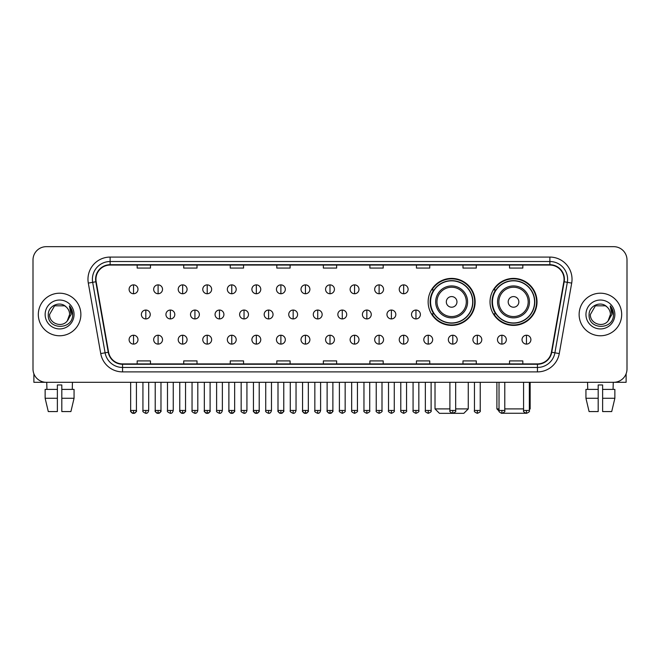 <?xml version="1.0" encoding="UTF-8"?>
<svg xmlns="http://www.w3.org/2000/svg" width="660" height="660" viewBox="0 0 660 660"><rect width="100%" height="100%" fill="white"/><g stroke="black" fill="none" stroke-linecap="round" stroke-linejoin="round"><path stroke-width="0.99" d="M490.025 301.892A23.496 23.496 0 0 0 513.521 325.388A23.496 23.496 0 0 0 537.017 301.892A23.496 23.496 0 0 0 513.521 278.404A23.496 23.496 0 0 0 490.025 301.892M428.142 301.892A23.496 23.496 0 0 0 451.638 325.388A23.496 23.496 0 0 0 475.134 301.892A23.496 23.496 0 0 0 451.638 278.404A23.496 23.496 0 0 0 428.142 301.892M433.777 313.863A21.499 21.499 0 0 1 433.777 289.93M495.66 313.863A21.499 21.499 0 0 1 495.66 289.93M33 259.957L33 369.006A13.299 13.299 0 0 0 46.299 382.305L613.701 382.305A13.299 13.299 0 0 0 627 369.006L627 259.957A13.299 13.299 0 0 0 613.701 246.667L46.299 246.667A13.299 13.299 0 0 0 33 259.957L33 369.006M38.321 314.482A21.277 21.277 0 0 0 59.598 335.767A21.277 21.277 0 0 0 80.875 314.482A21.277 21.277 0 0 0 59.598 293.205A21.277 21.277 0 0 0 38.321 314.482A21.277 21.277 0 0 0 59.598 335.767A21.277 21.277 0 0 0 80.875 314.482A21.277 21.277 0 0 0 59.598 293.205A21.277 21.277 0 0 0 38.321 314.482M579.125 314.482A21.277 21.277 0 0 0 600.402 335.767A21.277 21.277 0 0 0 621.679 314.482A21.277 21.277 0 0 0 600.402 293.205A21.277 21.277 0 0 0 579.125 314.482A21.277 21.277 0 0 0 600.402 335.767A21.277 21.277 0 0 0 621.679 314.482A21.277 21.277 0 0 0 600.402 293.205A21.277 21.277 0 0 0 579.125 314.482M95.947 279.246A14.182 14.182 0 0 1 110.129 265.056L549.871 265.056A14.182 14.182 0 0 1 563.838 281.704L551.413 352.192A14.182 14.182 0 0 1 537.438 363.908L122.562 363.908A14.182 14.182 0 0 1 108.587 352.192L96.162 281.704A14.182 14.182 0 0 1 95.947 279.246M95.593 279.246A14.537 14.537 0 0 0 95.816 281.771L108.24 352.25A14.537 14.537 0 0 0 122.562 364.262L537.438 364.262A14.537 14.537 0 0 0 551.76 352.25L564.184 281.771A14.537 14.537 0 0 0 549.871 264.701L110.129 264.701A14.537 14.537 0 0 0 95.593 279.246M88.308 283.09A22.168 22.168 0 0 1 110.129 257.078L549.871 257.078A22.168 22.168 0 0 1 571.692 283.09L559.267 353.578A22.168 22.168 0 0 1 537.438 371.893L122.562 371.893A22.168 22.168 0 0 1 100.732 353.578L88.308 283.09L92.672 282.323A17.729 17.729 0 0 1 110.129 261.517L549.871 261.517A17.729 17.729 0 0 1 567.328 282.323L554.903 352.803A17.729 17.729 0 0 1 537.438 367.455L122.562 367.455A17.729 17.729 0 0 1 105.097 352.803L92.672 282.323A17.729 17.729 0 0 1 92.4 279.246M613.701 246.667L46.299 246.667M46.299 382.305L613.701 382.305M627 369.006L627 259.957M551.76 352.25L554.903 352.803L567.328 282.323L571.692 283.09M323.35 265.056L323.35 268.059L336.649 268.059L336.649 265.056M276.804 265.056L276.804 268.059L290.103 268.059L290.103 265.056M230.257 265.056L230.257 268.059L243.556 268.059L243.556 265.056M183.719 265.056L183.719 268.059L197.018 268.059L197.018 265.056M137.173 265.056L137.173 268.059L150.472 268.059L150.472 265.056M369.897 265.056L369.897 268.059L383.196 268.059L383.196 265.056M416.443 265.056L416.443 268.059L429.742 268.059L429.742 265.056M462.982 265.056L462.982 268.059L476.281 268.059L476.281 265.056M509.528 265.056L509.528 268.059L522.827 268.059L522.827 265.056M336.649 363.908L336.649 360.913L323.35 360.913L323.35 363.908M290.103 363.908L290.103 360.913L276.804 360.913L276.804 363.908M243.556 363.908L243.556 360.913L230.257 360.913L230.257 363.908M197.018 363.908L197.018 360.913L183.719 360.913L183.719 363.908M150.472 363.908L150.472 360.913L137.173 360.913L137.173 363.908M383.196 363.908L383.196 360.913L369.897 360.913L369.897 363.908M429.742 363.908L429.742 360.913L416.443 360.913L416.443 363.908M476.281 363.908L476.281 360.913L462.982 360.913L462.982 363.908M522.827 363.908L522.827 360.913L509.528 360.913L509.528 363.908M66.157 306.916C60.01 300.473 48.172 305.778 48.287 314.482C47.157 329.95 72.237 330.355 72.641 315.233L72.666 314.482C72.625 311.198 71.536 308.311 69.382 305.827L71.107 314.482L67.27 320.925C61.957 328.111 49.054 323.515 49.582 314.482L54.59 305.811L64.606 305.811L66.157 306.916A10.015 10.015 0 0 1 69.613 314.482L67.27 320.925A10.015 10.015 0 0 0 69.613 314.482L67.246 320.95M45.144 314.482A14.454 14.454 0 0 0 59.598 328.936A14.454 14.454 0 0 0 74.052 314.482A14.454 14.454 0 0 0 59.598 300.036A14.454 14.454 0 0 0 45.144 314.482M69.481 305.935L72.658 314.861M33.883 373.783L33.883 382.305L85.305 382.305M45.136 389.4L45.136 398.269L48.287 411.568L45.136 398.269L45.136 389.4L57.379 389.4L57.379 384.97L61.817 384.97L61.817 389.4L74.06 389.4L74.06 398.269L70.909 411.568L74.06 398.269L61.817 398.269L61.817 389.4L61.817 411.568L70.909 411.568M72.451 382.305L72.262 389.4M57.379 389.4L57.379 411.568L48.287 411.568M45.136 398.269L57.379 398.269M46.744 382.305L46.934 389.4M455.672 408.903L468.262 408.903L463.823 413.333L439.444 413.333L435.014 408.903L449.906 408.903M456.959 301.892A5.321 5.321 0 0 0 451.638 296.579A5.321 5.321 0 0 0 446.317 301.892A5.321 5.321 0 0 0 451.638 307.213A5.321 5.321 0 0 0 456.959 301.892M467.593 301.892A15.955 15.955 0 0 0 451.638 285.937A15.955 15.955 0 0 0 435.683 301.892A15.955 15.955 0 0 0 451.638 317.856A15.955 15.955 0 0 0 467.593 301.892A15.955 15.955 0 0 1 451.638 317.856A15.955 15.955 0 0 1 435.683 301.892M472.692 301.892A21.054 21.054 0 0 0 451.638 280.838A21.054 21.054 0 0 0 430.584 301.892A21.054 21.054 0 0 0 451.638 322.954A21.054 21.054 0 0 0 472.692 301.892M474.688 301.892A23.05 23.05 0 0 1 431.937 313.863L434.074 313.863A21.252 21.252 0 0 0 465.696 317.831A21.252 21.252 0 0 0 465.696 285.962A21.252 21.252 0 0 0 434.074 289.93L431.937 289.93A23.05 23.05 0 0 1 474.688 301.892M525.789 413.259L501.254 413.259M504.784 408.903L523.578 408.903M529.345 408.903L530.145 408.903L529.345 409.703M518.842 301.892A5.321 5.321 0 0 0 513.521 296.579A5.321 5.321 0 0 0 508.2 301.892A5.321 5.321 0 0 0 513.521 307.213A5.321 5.321 0 0 0 518.842 301.892M529.477 301.892A15.955 15.955 0 0 0 513.521 285.937A15.955 15.955 0 0 0 497.558 301.892A15.955 15.955 0 0 0 513.521 317.856A15.955 15.955 0 0 0 529.477 301.892A15.955 15.955 0 0 1 513.521 317.856A15.955 15.955 0 0 1 497.558 301.892M534.575 301.892A21.054 21.054 0 0 0 513.521 280.838A21.054 21.054 0 0 0 492.467 301.892A21.054 21.054 0 0 0 513.521 322.954A21.054 21.054 0 0 0 534.575 301.892M496.897 382.305L496.897 408.903L499.026 408.903M536.572 301.892A23.05 23.05 0 0 1 493.82 313.863L495.957 313.863A21.252 21.252 0 0 0 527.579 317.831A21.252 21.252 0 0 0 527.579 285.962A21.252 21.252 0 0 0 495.957 289.93L493.82 289.93A23.05 23.05 0 0 1 536.572 301.892M133.535 284.873A4.43 4.43 0 0 0 129.104 289.303A4.43 4.43 0 0 0 133.535 293.741A4.43 4.43 0 0 0 137.973 289.303A4.43 4.43 0 0 0 133.535 284.873L133.535 293.741A4.43 4.43 0 0 0 137.973 289.303A4.43 4.43 0 0 0 133.535 284.873M158.095 284.873A4.43 4.43 0 0 0 153.664 289.303A4.43 4.43 0 0 0 158.095 293.741A4.43 4.43 0 0 0 162.525 289.303A4.43 4.43 0 0 0 158.095 284.873L158.095 293.741A4.43 4.43 0 0 0 162.525 289.303A4.43 4.43 0 0 0 158.095 284.873M182.655 284.873A4.43 4.43 0 0 0 178.216 289.303A4.43 4.43 0 0 0 182.655 293.741A4.43 4.43 0 0 0 187.085 289.303A4.43 4.43 0 0 0 182.655 284.873L182.655 293.741A4.43 4.43 0 0 0 187.085 289.303A4.43 4.43 0 0 0 182.655 284.873M207.207 284.873A4.43 4.43 0 0 0 202.777 289.303A4.43 4.43 0 0 0 207.207 293.741A4.43 4.43 0 0 0 211.645 289.303A4.43 4.43 0 0 0 207.207 284.873L207.207 293.741A4.43 4.43 0 0 0 211.645 289.303A4.43 4.43 0 0 0 207.207 284.873M231.767 284.873A4.43 4.43 0 0 0 227.337 289.303A4.43 4.43 0 0 0 231.767 293.741A4.43 4.43 0 0 0 236.197 289.303A4.43 4.43 0 0 0 231.767 284.873L231.767 293.741A4.43 4.43 0 0 0 236.197 289.303A4.43 4.43 0 0 0 231.767 284.873M256.327 284.873A4.43 4.43 0 0 0 251.897 289.303A4.43 4.43 0 0 0 256.327 293.741A4.43 4.43 0 0 0 260.758 289.303A4.43 4.43 0 0 0 256.327 284.873L256.327 293.741A4.43 4.43 0 0 0 260.758 289.303A4.43 4.43 0 0 0 256.327 284.873M280.888 284.873A4.43 4.43 0 0 0 276.449 289.303A4.43 4.43 0 0 0 280.888 293.741A4.43 4.43 0 0 0 285.318 289.303A4.43 4.43 0 0 0 280.888 284.873L280.888 293.741A4.43 4.43 0 0 0 285.318 289.303A4.43 4.43 0 0 0 280.888 284.873M305.44 284.873A4.43 4.43 0 0 0 301.01 289.303A4.43 4.43 0 0 0 305.44 293.741A4.43 4.43 0 0 0 309.878 289.303A4.43 4.43 0 0 0 305.44 284.873L305.44 293.741A4.43 4.43 0 0 0 309.878 289.303A4.43 4.43 0 0 0 305.44 284.873M330 284.873A4.43 4.43 0 0 0 325.57 289.303A4.43 4.43 0 0 0 330 293.741A4.43 4.43 0 0 0 334.43 289.303A4.43 4.43 0 0 0 330 284.873L330 293.741A4.43 4.43 0 0 0 334.43 289.303A4.43 4.43 0 0 0 330 284.873M354.56 284.873A4.43 4.43 0 0 0 350.122 289.303A4.43 4.43 0 0 0 354.56 293.741A4.43 4.43 0 0 0 358.99 289.303A4.43 4.43 0 0 0 354.56 284.873L354.56 293.741A4.43 4.43 0 0 0 358.99 289.303A4.43 4.43 0 0 0 354.56 284.873M379.112 284.873A4.43 4.43 0 0 0 374.682 289.303A4.43 4.43 0 0 0 379.112 293.741A4.43 4.43 0 0 0 383.551 289.303A4.43 4.43 0 0 0 379.112 284.873L379.112 293.741A4.43 4.43 0 0 0 383.551 289.303A4.43 4.43 0 0 0 379.112 284.873M403.673 284.873A4.43 4.43 0 0 0 399.242 289.303A4.43 4.43 0 0 0 403.673 293.741A4.43 4.43 0 0 0 408.103 289.303A4.43 4.43 0 0 0 403.673 284.873L403.673 293.741A4.43 4.43 0 0 0 408.103 289.303A4.43 4.43 0 0 0 403.673 284.873M145.819 310.051A4.43 4.43 0 0 0 141.38 314.482A4.43 4.43 0 0 0 145.819 318.92A4.43 4.43 0 0 0 150.249 314.482A4.43 4.43 0 0 0 145.819 310.051L145.819 318.92A4.43 4.43 0 0 0 150.249 314.482A4.43 4.43 0 0 0 145.819 310.051M170.371 310.051A4.43 4.43 0 0 0 165.94 314.482A4.43 4.43 0 0 0 170.371 318.92A4.43 4.43 0 0 0 174.809 314.482A4.43 4.43 0 0 0 170.371 310.051L170.371 318.92A4.43 4.43 0 0 0 174.809 314.482A4.43 4.43 0 0 0 170.371 310.051M194.931 310.051A4.43 4.43 0 0 0 190.501 314.482A4.43 4.43 0 0 0 194.931 318.92A4.43 4.43 0 0 0 199.361 314.482A4.43 4.43 0 0 0 194.931 310.051L194.931 318.92A4.43 4.43 0 0 0 199.361 314.482A4.43 4.43 0 0 0 194.931 310.051M219.491 310.051A4.43 4.43 0 0 0 215.053 314.482A4.43 4.43 0 0 0 219.491 318.92A4.43 4.43 0 0 0 223.922 314.482A4.43 4.43 0 0 0 219.491 310.051L219.491 318.92A4.43 4.43 0 0 0 223.922 314.482A4.43 4.43 0 0 0 219.491 310.051M244.043 310.051A4.43 4.43 0 0 0 239.613 314.482A4.43 4.43 0 0 0 244.043 318.92A4.43 4.43 0 0 0 248.482 314.482A4.43 4.43 0 0 0 244.043 310.051L244.043 318.92A4.43 4.43 0 0 0 248.482 314.482A4.43 4.43 0 0 0 244.043 310.051M268.603 310.051A4.43 4.43 0 0 0 264.173 314.482A4.43 4.43 0 0 0 268.603 318.92A4.43 4.43 0 0 0 273.042 314.482A4.43 4.43 0 0 0 268.603 310.051L268.603 318.92A4.43 4.43 0 0 0 273.042 314.482A4.43 4.43 0 0 0 268.603 310.051M293.164 310.051A4.43 4.43 0 0 0 288.733 314.482A4.43 4.43 0 0 0 293.164 318.92A4.43 4.43 0 0 0 297.594 314.482A4.43 4.43 0 0 0 293.164 310.051L293.164 318.92A4.43 4.43 0 0 0 297.594 314.482A4.43 4.43 0 0 0 293.164 310.051M317.724 310.051A4.43 4.43 0 0 0 313.286 314.482A4.43 4.43 0 0 0 317.724 318.92A4.43 4.43 0 0 0 322.154 314.482A4.43 4.43 0 0 0 317.724 310.051L317.724 318.92A4.43 4.43 0 0 0 322.154 314.482A4.43 4.43 0 0 0 317.724 310.051M342.276 310.051A4.43 4.43 0 0 0 337.846 314.482A4.43 4.43 0 0 0 342.276 318.92A4.43 4.43 0 0 0 346.714 314.482A4.43 4.43 0 0 0 342.276 310.051L342.276 318.92A4.43 4.43 0 0 0 346.714 314.482A4.43 4.43 0 0 0 342.276 310.051M366.836 310.051A4.43 4.43 0 0 0 362.406 314.482A4.43 4.43 0 0 0 366.836 318.92A4.43 4.43 0 0 0 371.266 314.482A4.43 4.43 0 0 0 366.836 310.051L366.836 318.92A4.43 4.43 0 0 0 371.266 314.482A4.43 4.43 0 0 0 366.836 310.051M391.397 310.051A4.43 4.43 0 0 0 386.958 314.482A4.43 4.43 0 0 0 391.397 318.92A4.43 4.43 0 0 0 395.827 314.482A4.43 4.43 0 0 0 391.397 310.051L391.397 318.92A4.43 4.43 0 0 0 395.827 314.482A4.43 4.43 0 0 0 391.397 310.051M415.957 310.051A4.43 4.43 0 0 0 411.518 314.482A4.43 4.43 0 0 0 415.957 318.92A4.43 4.43 0 0 0 420.387 314.482A4.43 4.43 0 0 0 415.957 310.051L415.957 318.92A4.43 4.43 0 0 0 420.387 314.482A4.43 4.43 0 0 0 415.957 310.051M133.535 335.23A4.43 4.43 0 0 0 129.104 339.661A4.43 4.43 0 0 0 133.535 344.099A4.43 4.43 0 0 0 137.973 339.661A4.43 4.43 0 0 0 133.535 335.23L133.535 344.099A4.43 4.43 0 0 0 137.973 339.661A4.43 4.43 0 0 0 133.535 335.23M158.095 335.23A4.43 4.43 0 0 0 153.664 339.661A4.43 4.43 0 0 0 158.095 344.099A4.43 4.43 0 0 0 162.525 339.661A4.43 4.43 0 0 0 158.095 335.23L158.095 344.099A4.43 4.43 0 0 0 162.525 339.661A4.43 4.43 0 0 0 158.095 335.23M182.655 335.23A4.43 4.43 0 0 0 178.216 339.661A4.43 4.43 0 0 0 182.655 344.099A4.43 4.43 0 0 0 187.085 339.661A4.43 4.43 0 0 0 182.655 335.23L182.655 344.099A4.43 4.43 0 0 0 187.085 339.661A4.43 4.43 0 0 0 182.655 335.23M207.207 335.23A4.43 4.43 0 0 0 202.777 339.661A4.43 4.43 0 0 0 207.207 344.099A4.43 4.43 0 0 0 211.645 339.661A4.43 4.43 0 0 0 207.207 335.23L207.207 344.099A4.43 4.43 0 0 0 211.645 339.661A4.43 4.43 0 0 0 207.207 335.23M231.767 335.23A4.43 4.43 0 0 0 227.337 339.661A4.43 4.43 0 0 0 231.767 344.099A4.43 4.43 0 0 0 236.197 339.661A4.43 4.43 0 0 0 231.767 335.23L231.767 344.099A4.43 4.43 0 0 0 236.197 339.661A4.43 4.43 0 0 0 231.767 335.23M256.327 335.23A4.43 4.43 0 0 0 251.897 339.661A4.43 4.43 0 0 0 256.327 344.099A4.43 4.43 0 0 0 260.758 339.661A4.43 4.43 0 0 0 256.327 335.23L256.327 344.099A4.43 4.43 0 0 0 260.758 339.661A4.43 4.43 0 0 0 256.327 335.23M280.888 335.23A4.43 4.43 0 0 0 276.449 339.661A4.43 4.43 0 0 0 280.888 344.099A4.43 4.43 0 0 0 285.318 339.661A4.43 4.43 0 0 0 280.888 335.23L280.888 344.099A4.43 4.43 0 0 0 285.318 339.661A4.43 4.43 0 0 0 280.888 335.23M305.44 335.23A4.43 4.43 0 0 0 301.01 339.661A4.43 4.43 0 0 0 305.44 344.099A4.43 4.43 0 0 0 309.878 339.661A4.43 4.43 0 0 0 305.44 335.23L305.44 344.099A4.43 4.43 0 0 0 309.878 339.661A4.43 4.43 0 0 0 305.44 335.23M330 335.23A4.43 4.43 0 0 0 325.57 339.661A4.43 4.43 0 0 0 330 344.099A4.43 4.43 0 0 0 334.43 339.661A4.43 4.43 0 0 0 330 335.23L330 344.099A4.43 4.43 0 0 0 334.43 339.661A4.43 4.43 0 0 0 330 335.23M354.56 335.23A4.43 4.43 0 0 0 350.122 339.661A4.43 4.43 0 0 0 354.56 344.099A4.43 4.43 0 0 0 358.99 339.661A4.43 4.43 0 0 0 354.56 335.23L354.56 344.099A4.43 4.43 0 0 0 358.99 339.661A4.43 4.43 0 0 0 354.56 335.23M379.112 335.23A4.43 4.43 0 0 0 374.682 339.661A4.43 4.43 0 0 0 379.112 344.099A4.43 4.43 0 0 0 383.551 339.661A4.43 4.43 0 0 0 379.112 335.23L379.112 344.099A4.43 4.43 0 0 0 383.551 339.661A4.43 4.43 0 0 0 379.112 335.23M403.673 335.23A4.43 4.43 0 0 0 399.242 339.661A4.43 4.43 0 0 0 403.673 344.099A4.43 4.43 0 0 0 408.103 339.661A4.43 4.43 0 0 0 403.673 335.23L403.673 344.099A4.43 4.43 0 0 0 408.103 339.661A4.43 4.43 0 0 0 403.673 335.23M428.233 335.23A4.43 4.43 0 0 0 423.803 339.661A4.43 4.43 0 0 0 428.233 344.099A4.43 4.43 0 0 0 432.663 339.661A4.43 4.43 0 0 0 428.233 335.23L428.233 344.099A4.43 4.43 0 0 0 432.663 339.661A4.43 4.43 0 0 0 428.233 335.23M452.793 335.23A4.43 4.43 0 0 0 448.355 339.661A4.43 4.43 0 0 0 452.793 344.099A4.43 4.43 0 0 0 457.223 339.661A4.43 4.43 0 0 0 452.793 335.23L452.793 344.099A4.43 4.43 0 0 0 457.223 339.661A4.43 4.43 0 0 0 452.793 335.23M477.345 335.23A4.43 4.43 0 0 0 472.915 339.661A4.43 4.43 0 0 0 477.345 344.099A4.43 4.43 0 0 0 481.784 339.661A4.43 4.43 0 0 0 477.345 335.23L477.345 344.099A4.43 4.43 0 0 0 481.784 339.661A4.43 4.43 0 0 0 477.345 335.23M501.905 335.23A4.43 4.43 0 0 0 497.475 339.661A4.43 4.43 0 0 0 501.905 344.099A4.43 4.43 0 0 0 506.335 339.661A4.43 4.43 0 0 0 501.905 335.23L501.905 344.099A4.43 4.43 0 0 0 506.335 339.661A4.43 4.43 0 0 0 501.905 335.23M526.465 335.23A4.43 4.43 0 0 0 522.027 339.661A4.43 4.43 0 0 0 526.465 344.099A4.43 4.43 0 0 0 530.896 339.661A4.43 4.43 0 0 0 526.465 335.23L526.465 344.099A4.43 4.43 0 0 0 530.896 339.661A4.43 4.43 0 0 0 526.465 335.23M626.117 373.783L626.117 382.305L574.695 382.305M585.94 389.4L585.94 398.269L589.091 411.568L585.94 398.269L585.94 389.4L598.183 389.4L598.183 384.97L602.621 384.97L602.621 389.4L614.864 389.4L614.864 398.269L611.713 411.568L614.864 398.269L602.621 398.269L602.621 389.4M613.255 382.305L613.066 389.4M598.183 389.4L598.183 411.568L589.091 411.568M585.94 398.269L598.183 398.269M611.713 411.568L602.621 411.568L602.621 398.269M587.548 382.305L587.738 389.4M606.969 306.916C600.814 300.473 588.984 305.778 589.091 314.482C587.969 329.95 613.041 330.355 613.445 315.233L613.47 314.482C613.429 311.198 612.34 308.311 610.187 305.827L611.919 314.482L608.083 320.925C602.761 328.111 589.867 323.515 590.386 314.482L595.394 305.811L605.41 305.811L606.969 306.916A10.015 10.015 0 0 1 610.417 314.482L608.083 320.925A10.015 10.015 0 0 0 610.417 314.482L608.058 320.95M585.948 314.482A14.454 14.454 0 0 0 600.402 328.936A14.454 14.454 0 0 0 614.856 314.482A14.454 14.454 0 0 0 600.402 300.036A14.454 14.454 0 0 0 585.948 314.482M610.285 305.935L613.462 314.861M549.871 257.078L549.871 264.701M92.672 282.323L95.816 281.771M122.562 371.893L122.562 364.262M537.438 364.262L537.438 371.893M100.732 353.578L108.24 352.25M564.184 281.771L567.328 282.323M110.129 257.078L110.129 264.701M554.903 352.803L559.267 353.578M466.298 301.892A14.66 14.66 0 0 0 451.638 287.232A14.66 14.66 0 0 0 436.978 301.892A14.66 14.66 0 0 0 451.638 316.552A14.66 14.66 0 0 0 466.298 301.892M528.182 301.892A14.66 14.66 0 0 0 513.521 287.232A14.66 14.66 0 0 0 498.861 301.892A14.66 14.66 0 0 0 513.521 316.552A14.66 14.66 0 0 0 528.182 301.892M145.819 410.454L142.931 410.454C142.354 411.378 143.311 412.335 145.819 413.333L145.819 410.454L148.698 410.454L148.698 382.305M170.371 410.454L167.492 410.454C166.906 411.378 167.871 412.335 170.371 413.333L170.371 410.454L173.258 410.454L173.258 382.305M194.931 410.454L192.052 410.454C191.466 411.378 192.423 412.335 194.931 413.333L194.931 410.454L197.81 410.454L197.81 382.305M219.491 410.454L216.612 410.454C216.026 411.378 216.983 412.335 219.491 413.333L219.491 410.454L222.37 410.454L222.37 382.305M244.043 410.454L241.164 410.454C240.578 411.378 241.543 412.335 244.043 413.333L244.043 410.454L246.931 410.454L246.931 382.305M268.603 410.454L265.724 410.454C265.138 411.378 266.104 412.335 268.603 413.333L268.603 410.454L271.483 410.454L271.483 382.305M293.164 410.454L290.284 410.454C289.699 411.378 290.656 412.335 293.164 413.333L293.164 410.454L296.043 410.454L296.043 382.305M317.724 410.454L314.837 410.454C314.259 411.378 315.216 412.335 317.724 413.333L317.724 410.454L320.603 410.454L320.603 382.305M342.276 410.454L339.397 410.454C338.811 411.378 339.776 412.335 342.276 413.333L342.276 410.454L345.163 410.454L345.163 382.305M366.836 410.454L363.957 410.454C363.371 411.378 364.328 412.335 366.836 413.333L366.836 410.454L369.715 410.454L369.715 382.305M391.397 410.454L388.517 410.454C387.932 411.378 388.888 412.335 391.397 413.333L391.397 410.454L394.276 410.454L394.276 382.305M415.957 410.454L413.069 410.454C412.483 411.378 413.449 412.335 415.957 413.333L415.957 410.454L418.836 410.454L418.836 382.305M133.535 410.454L130.655 410.454C130.069 411.378 131.035 412.335 133.535 413.333L133.535 410.454L136.422 410.454C136.999 411.378 136.042 412.335 133.535 413.333C132.115 413.474 131.158 412.508 130.655 410.454L130.655 382.305M158.095 410.454L155.215 410.454C154.63 411.378 155.587 412.335 158.095 413.333L158.095 410.454L160.974 410.454C161.56 411.378 160.603 412.335 158.095 413.333C156.676 413.474 155.719 412.508 155.215 410.454L155.215 382.305M182.655 410.454L179.767 410.454C179.19 411.378 180.147 412.335 182.655 413.333L182.655 410.454L185.534 410.454C186.12 411.378 185.155 412.335 182.655 413.333C181.236 413.474 180.271 412.508 179.767 410.454L179.767 382.305M207.207 410.454L204.328 410.454C203.742 411.378 204.707 412.335 207.207 413.333L207.207 410.454L210.094 410.454C210.68 411.378 209.715 412.335 207.207 413.333C205.796 413.474 204.831 412.508 204.328 410.454L204.328 382.305L204.328 410.454M231.767 410.454L228.888 410.454C228.302 411.378 229.259 412.335 231.767 413.333L231.767 410.454L234.647 410.454C235.232 411.378 234.275 412.335 231.767 413.333C230.348 413.474 229.391 412.508 228.888 410.454L228.888 382.305M256.327 410.454L253.448 410.454C252.862 411.378 253.82 412.335 256.327 413.333L256.327 410.454L259.207 410.454C259.792 411.378 258.835 412.335 256.327 413.333C254.909 413.474 253.951 412.508 253.448 410.454L253.448 382.305M280.888 410.454L278 410.454C277.414 411.378 278.38 412.335 280.888 413.333L280.888 410.454L283.767 410.454C284.353 411.378 283.387 412.335 280.888 413.333C279.469 413.474 278.503 412.508 278 410.454L278 382.305M305.44 410.454L302.56 410.454C301.975 411.378 302.94 412.335 305.44 413.333L305.44 410.454L308.327 410.454C308.905 411.378 307.948 412.335 305.44 413.333C304.021 413.474 303.064 412.508 302.56 410.454L302.56 382.305M330 410.454L327.121 410.454C326.535 411.378 327.492 412.335 330 413.333L330 410.454L332.879 410.454C333.465 411.378 332.508 412.335 330 413.333C328.581 413.474 327.624 412.508 327.121 410.454L327.121 382.305M354.56 410.454L351.673 410.454C351.095 411.378 352.052 412.335 354.56 413.333L354.56 410.454L357.439 410.454L357.439 382.305L357.439 410.454C358.025 411.378 357.06 412.335 354.56 413.333M379.112 410.454L376.233 410.454L376.233 382.305L376.233 410.454C375.647 411.378 376.612 412.335 379.112 413.333L379.112 410.454L382 410.454L382 382.305M403.673 410.454L400.793 410.454C400.207 411.378 401.164 412.335 403.673 413.333L403.673 410.454L406.552 410.454L406.552 382.305M428.233 410.454L425.353 410.454C424.768 411.378 425.725 412.335 428.233 413.333L428.233 410.454L431.112 410.454L431.112 382.305M452.793 410.454L449.906 410.454C449.32 411.378 450.285 412.335 452.793 413.333L452.793 410.454L455.672 410.454L455.672 382.305M477.345 410.454L474.466 410.454C473.88 411.378 474.845 412.335 477.345 413.333L477.345 410.454L480.233 410.454L480.233 382.305M501.905 410.454L499.026 410.454C498.44 411.378 499.397 412.335 501.905 413.333L501.905 410.454L504.784 410.454L504.784 382.305M526.465 410.454L523.578 410.454C523 411.378 523.957 412.335 526.465 413.333L526.465 410.454L529.345 410.454L529.345 382.305M468.262 382.305L468.262 408.903M435.014 382.305L435.014 408.903M530.145 382.305L530.145 408.903M499.1 411.106L496.897 408.903M142.931 410.454L142.931 382.305M148.698 410.454C148.195 412.508 147.238 413.474 145.819 413.333M167.492 410.454L167.492 382.305M173.258 410.454C172.755 412.508 171.79 413.474 170.371 413.333M192.052 410.454L192.052 382.305M197.81 410.454C197.307 412.508 196.35 413.474 194.931 413.333M216.612 410.454L216.612 382.305M222.37 410.454C221.867 412.508 220.91 413.474 219.491 413.333M241.164 410.454L241.164 382.305M246.931 410.454C246.427 412.508 245.462 413.474 244.043 413.333M265.724 410.454L265.724 382.305M271.483 410.454C270.988 412.508 270.022 413.474 268.603 413.333M290.284 410.454L290.284 382.305M296.043 410.454C295.54 412.508 294.583 413.474 293.164 413.333M314.837 410.454L314.837 382.305M320.603 410.454C320.1 412.508 319.143 413.474 317.724 413.333M339.397 410.454L339.397 382.305M345.163 410.454C345.741 411.378 344.784 412.335 342.276 413.333M363.957 410.454L363.957 382.305M369.715 410.454C370.301 411.378 369.344 412.335 366.836 413.333M388.517 410.454L388.517 382.305M394.276 410.454C394.861 411.378 393.896 412.335 391.397 413.333M413.069 410.454L413.069 382.305M418.836 410.454C419.422 411.378 418.457 412.335 415.957 413.333M133.535 413.333C134.953 413.474 135.919 412.508 136.422 410.454L136.422 382.305M158.095 413.333C159.514 413.474 160.471 412.508 160.974 410.454L160.974 382.305M182.655 413.333C184.074 413.474 185.031 412.508 185.534 410.454L185.534 382.305M207.207 413.333C208.626 413.474 209.591 412.508 210.094 410.454L210.094 382.305M231.767 413.333C233.186 413.474 234.143 412.508 234.647 410.454L234.647 382.305M256.327 413.333C257.747 413.474 258.703 412.508 259.207 410.454L259.207 382.305M280.888 413.333C282.298 413.474 283.264 412.508 283.767 410.454L283.767 382.305M305.44 413.333C306.859 413.474 307.824 412.508 308.327 410.454L308.327 382.305M330 413.333C331.419 413.474 332.376 412.508 332.879 410.454L332.879 382.305M351.673 410.454L351.673 382.305M382 410.454C382.585 411.378 381.62 412.335 379.112 413.333M400.793 410.454L400.793 382.305M406.552 410.454C407.137 411.378 406.18 412.335 403.673 413.333M425.353 410.454L425.353 382.305M431.112 410.454C431.698 411.378 430.741 412.335 428.233 413.333M449.906 410.454L449.906 382.305M455.672 410.454C456.258 411.378 455.293 412.335 452.793 413.333M474.466 410.454L474.466 382.305M480.233 410.454C480.81 411.378 479.853 412.335 477.345 413.333M499.026 410.454L499.026 382.305M504.784 410.454C505.37 411.378 504.413 412.335 501.905 413.333M523.578 410.454L523.578 382.305M529.345 410.454C529.931 411.378 528.965 412.335 526.465 413.333"/></g></svg>
